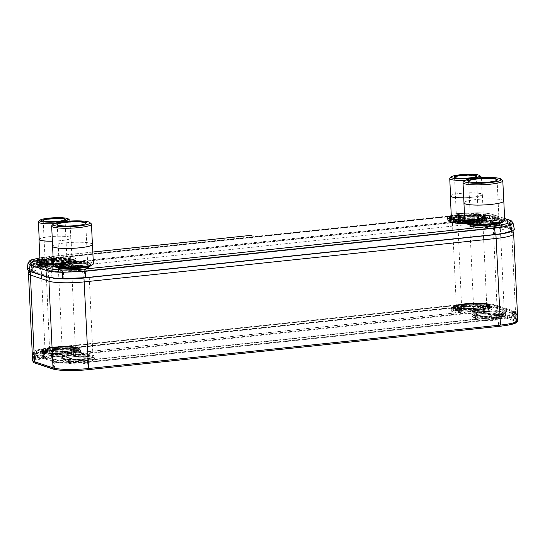 <?xml version="1.0" encoding="UTF-8"?>
<svg xmlns="http://www.w3.org/2000/svg" width="545" height="545" viewBox="0 0 545 545"><rect width="100%" height="100%" fill="white"/><g stroke="black" fill="none" stroke-linecap="round" stroke-linejoin="round"><path stroke-width="0.41" stroke-dasharray="2.73 2.04" d="M494.506 227.64L82.533 271.076A23.571 3.522 177.3 0 1 51.979 270.504L33.449 264.345A23.571 3.522 177.3 0 1 31.808 263.037A23.571 3.522 177.3 0 1 46.679 259.154L458.645 215.718A23.571 3.522 177.3 0 1 489.206 216.29L507.729 222.449A23.571 3.522 177.3 0 1 509.364 223.539A23.571 3.522 177.3 0 1 494.506 227.64L495.316 234.377L83.351 277.814A24.947 3.733 177.3 0 1 51.005 277.207L32.482 271.049A24.947 3.733 177.3 0 1 30.745 269.666A24.947 3.733 177.3 0 1 46.482 265.558L458.447 222.122A24.947 3.733 177.3 0 1 490.793 222.728L509.316 228.886A24.947 3.733 177.3 0 1 511.046 230.038A24.947 3.733 177.3 0 1 495.316 234.377M59.46 269.455A15.206 2.275 -2.7 0 0 76.484 270.068A15.206 2.275 -2.7 0 0 88.774 267.248A15.206 2.275 -2.7 0 0 87.704 266.471A15.206 2.275 -2.7 0 0 70.687 265.865A15.206 2.275 -2.7 0 0 58.39 268.678A15.206 2.275 -2.7 0 0 59.46 269.455M470.812 226.08A15.206 2.275 -2.7 0 0 487.83 226.693A15.206 2.275 -2.7 0 0 500.119 223.872A15.206 2.275 -2.7 0 0 499.056 223.103A15.206 2.275 -2.7 0 0 482.032 222.489A15.206 2.275 -2.7 0 0 469.742 225.31A15.206 2.275 -2.7 0 0 470.812 226.08M53.103 278.161A26.589 3.978 177.3 0 1 49.486 277.371L30.963 271.212A26.589 3.978 177.3 0 1 29.103 269.734A26.589 3.978 177.3 0 1 45.875 265.354L457.848 221.917A26.589 3.978 177.3 0 1 492.312 222.564L510.835 228.723A26.589 3.978 177.3 0 1 512.682 229.949A26.589 3.978 177.3 0 1 510.474 231.802M32.577 360.293A27.373 4.094 177.3 0 1 49.854 355.66L461.819 312.217A27.373 4.094 177.3 0 1 497.306 312.885L515.829 319.043A27.373 4.094 177.3 0 1 517.75 320.433M513.642 233.662A27.373 4.094 -2.7 0 0 511.741 232.402L493.218 226.243A27.373 4.094 -2.7 0 0 457.732 225.576L45.766 269.019A27.373 4.094 -2.7 0 0 28.497 273.522M49.956 355.694L461.922 312.251A27.087 4.053 177.3 0 1 497.04 312.912L515.563 319.07A27.087 4.053 177.3 0 1 517.457 320.371A27.087 4.053 177.3 0 1 500.371 325.031L88.399 368.475A27.087 4.053 177.3 0 1 53.281 367.814L34.757 361.655A27.087 4.053 177.3 0 1 32.864 360.204A27.087 4.053 177.3 0 1 49.956 355.694L49.942 347.833L461.915 304.396A26.092 3.904 177.3 0 1 495.746 305.03L514.269 311.188A26.092 3.904 177.3 0 1 516.088 312.442A26.092 3.904 177.3 0 1 499.629 316.931L87.663 360.374A26.092 3.904 177.3 0 1 53.826 359.741L35.302 353.582A26.092 3.904 177.3 0 1 33.477 352.179A26.092 3.904 177.3 0 1 49.942 347.833M63.656 358.44A15.206 2.275 -2.7 0 0 80.68 359.053A15.206 2.275 -2.7 0 0 92.97 356.232A15.206 2.275 -2.7 0 0 91.901 355.463A15.206 2.275 -2.7 0 0 74.883 354.85A15.206 2.275 -2.7 0 0 62.586 357.67A15.206 2.275 -2.7 0 0 63.656 358.44M475.008 315.071A15.206 2.275 -2.7 0 0 492.026 315.678A15.206 2.275 -2.7 0 0 504.316 312.864A15.206 2.275 -2.7 0 0 503.253 312.087A15.206 2.275 -2.7 0 0 486.229 311.481A15.206 2.275 -2.7 0 0 473.939 314.295A15.206 2.275 -2.7 0 0 475.008 315.071M478.381 308.157A18.53 2.773 177.3 0 1 453.052 306.767A18.53 2.773 177.3 0 1 464.749 303.626A18.53 2.773 177.3 0 1 490.078 305.023A18.53 2.773 177.3 0 1 478.381 308.157M457.439 307.38A15.206 2.275 -2.7 0 0 474.463 307.993A15.206 2.275 -2.7 0 0 486.753 305.18A15.206 2.275 -2.7 0 0 485.69 304.403A15.206 2.275 -2.7 0 0 468.666 303.79A15.206 2.275 -2.7 0 0 456.376 306.61A15.206 2.275 -2.7 0 0 457.439 307.38M67.028 351.532A18.53 2.773 177.3 0 1 41.699 350.135A18.53 2.773 177.3 0 1 53.403 347.002A18.53 2.773 177.3 0 1 78.725 348.391A18.53 2.773 177.3 0 1 67.028 351.532M46.093 350.755A15.206 2.275 -2.7 0 0 63.111 351.368A15.206 2.275 -2.7 0 0 75.408 348.548A15.206 2.275 -2.7 0 0 74.338 347.778A15.206 2.275 -2.7 0 0 57.314 347.165A15.206 2.275 -2.7 0 0 45.024 349.979A15.206 2.275 -2.7 0 0 46.093 350.755M42.074 265.524A15.206 2.275 -2.7 0 0 59.092 266.13A15.206 2.275 -2.7 0 0 71.388 263.317A15.206 2.275 -2.7 0 0 70.319 262.54A15.206 2.275 -2.7 0 0 53.294 261.934A15.206 2.275 -2.7 0 0 41.004 264.747A15.206 2.275 -2.7 0 0 42.074 265.524M474.361 222.925A18.53 2.773 -2.7 0 0 486.058 219.785A18.53 2.773 -2.7 0 0 460.729 218.395A18.53 2.773 -2.7 0 0 449.032 221.529A18.53 2.773 -2.7 0 0 474.361 222.925M453.42 222.149A15.206 2.275 -2.7 0 0 470.444 222.762A15.206 2.275 -2.7 0 0 482.734 219.942A15.206 2.275 -2.7 0 0 481.671 219.172A15.206 2.275 -2.7 0 0 464.647 218.559A15.206 2.275 -2.7 0 0 452.357 221.372A15.206 2.275 -2.7 0 0 453.42 222.149M63.009 266.301A18.53 2.773 -2.7 0 0 74.706 263.16A18.53 2.773 -2.7 0 0 49.384 261.764A18.53 2.773 -2.7 0 0 37.68 264.904A18.53 2.773 -2.7 0 0 63.009 266.301M58.574 278.556L48.328 277.037L31.31 271.376L29.137 269.727L31.29 268.12C34.451 266.907 39.703 265.906 47.047 265.115L456.512 221.924L478.435 220.97C485.036 221.093 489.996 221.652 493.32 222.66L510.345 228.321L512.504 229.758L510.365 231.584L501.271 233.723M47.333 258.739C40.493 259.481 35.554 260.421 32.523 261.573C29.696 262.724 29.593 263.76 32.223 264.679L49.241 270.334C52.082 271.233 56.857 271.757 63.574 271.894L84.196 270.994L493.695 227.817C500.535 227.074 505.474 226.134 508.505 224.983C511.339 223.832 511.442 222.796 508.812 221.876L491.788 216.222C488.954 215.323 484.171 214.805 477.454 214.662L456.833 215.561L47.183 259.066C40.221 259.815 35.2 260.776 32.114 261.947L29.873 263.616L31.801 265.129L48.825 270.79C51.714 271.696 56.571 272.214 63.404 272.35L84.386 271.437L85.109 277.766M499.097 223A15.253 2.282 -2.7 0 0 482.018 222.387A15.253 2.282 -2.7 0 0 469.688 225.214A15.253 2.282 -2.7 0 0 470.757 225.991A15.253 2.282 -2.7 0 0 487.836 226.604A15.253 2.282 -2.7 0 0 500.167 223.777A15.253 2.282 -2.7 0 0 499.097 223M87.745 266.376A15.253 2.282 -2.7 0 0 70.673 265.762A15.253 2.282 -2.7 0 0 58.342 268.59A15.253 2.282 -2.7 0 0 59.412 269.366A15.253 2.282 -2.7 0 0 76.484 269.979A15.253 2.282 -2.7 0 0 88.815 267.152A15.253 2.282 -2.7 0 0 87.745 266.376M45.119 265.197A11.929 1.785 -2.7 0 0 58.472 265.681A11.929 1.785 -2.7 0 0 68.111 263.467A11.929 1.785 -2.7 0 0 67.273 262.86A11.929 1.785 -2.7 0 0 53.921 262.383A11.929 1.785 -2.7 0 0 44.281 264.591A11.929 1.785 -2.7 0 0 45.119 265.197M45.031 263.324A11.929 1.785 -2.7 0 0 58.383 263.8A11.929 1.785 -2.7 0 0 68.023 261.593A11.929 1.785 -2.7 0 0 67.185 260.987A11.929 1.785 -2.7 0 0 53.832 260.503A11.929 1.785 -2.7 0 0 44.193 262.717A11.929 1.785 -2.7 0 0 45.031 263.324M499.009 221.127A15.253 2.282 -2.7 0 0 481.93 220.514A15.253 2.282 -2.7 0 0 469.599 223.341A15.253 2.282 -2.7 0 0 470.669 224.111A15.253 2.282 -2.7 0 0 487.748 224.724A15.253 2.282 -2.7 0 0 500.078 221.904A15.253 2.282 -2.7 0 0 499.009 221.127M87.656 264.495A15.253 2.282 -2.7 0 0 70.584 263.882A15.253 2.282 -2.7 0 0 58.254 266.709A15.253 2.282 -2.7 0 0 59.323 267.486A15.253 2.282 -2.7 0 0 76.395 268.099A15.253 2.282 -2.7 0 0 88.726 265.272A15.253 2.282 -2.7 0 0 87.656 264.495M478.537 217.612A11.929 1.785 -2.7 0 0 465.185 217.135A11.929 1.785 -2.7 0 0 455.545 219.342A11.929 1.785 -2.7 0 0 456.376 219.948A11.929 1.785 -2.7 0 0 469.729 220.432A11.929 1.785 -2.7 0 0 479.368 218.218A11.929 1.785 -2.7 0 0 478.537 217.612M478.626 219.492A11.929 1.785 -2.7 0 0 465.273 219.008A11.929 1.785 -2.7 0 0 455.634 221.222A11.929 1.785 -2.7 0 0 456.465 221.829A11.929 1.785 -2.7 0 0 469.817 222.305A11.929 1.785 -2.7 0 0 479.457 220.098A11.929 1.785 -2.7 0 0 478.626 219.492M513.049 223.137L511.006 221.801L493.981 216.147C490.916 215.132 485.711 214.526 478.381 214.321L455.974 215.289L46.482 258.493C39.049 259.291 33.688 260.312 30.384 261.559L27.986 263.392M27.25 269.502L29.559 267.724C32.938 266.444 38.532 265.381 46.345 264.543L455.811 221.331L479.157 220.323C486.256 220.487 491.556 221.12 495.058 222.224L512.082 227.885L514.364 229.363M84.196 270.994L84.386 271.437L493.886 228.26C500.841 227.503 505.869 226.543 508.955 225.371L511.19 223.532L509.268 222.237L510.345 228.321L512.082 227.885L511.006 221.801A2.378 2.194 -71.6 0 0 509.582 220.091M508.812 221.876A0.477 0.436 -71.6 0 1 509.268 222.237L492.244 216.583C489.356 215.663 484.491 215.125 477.658 214.968L456.676 215.881L456.512 221.924L455.811 221.331L455.974 215.289A2.378 0.852 -96 0 1 456.601 213.667L451.212 214.24L456.744 213.688A2.378 0.852 -96 0 0 456.601 213.667L477.522 212.754A2.378 0.947 -88.9 0 1 478.381 214.321L479.157 220.323L478.435 220.97L477.488 214.655L456.805 215.561L47.183 259.066L47.047 265.115L46.345 264.543L46.482 258.493A2.378 0.852 -96 0 1 47.108 256.845L39.874 257.819M517.287 321.441A28.197 4.217 -2.7 0 0 515.325 320.099L513.588 320.542L496.045 314.71A26.31 3.938 -2.7 0 0 461.935 314.07L51.502 357.35A26.31 3.938 -2.7 0 0 34.894 361.723A26.31 3.938 -2.7 0 0 36.74 363.14L54.282 368.972A26.31 3.938 -2.7 0 0 88.392 369.612L498.825 326.332A26.31 3.938 -2.7 0 0 515.42 321.795A26.31 3.938 -2.7 0 0 513.588 320.542L512.314 313.538L494.771 307.707A25.302 3.781 -2.7 0 0 461.969 307.087L51.537 350.367A25.302 3.781 -2.7 0 0 35.568 354.57A25.302 3.781 -2.7 0 0 37.346 355.94L54.882 361.764A25.302 3.781 -2.7 0 0 87.691 362.384L498.116 319.104A25.302 3.781 -2.7 0 0 514.078 314.744A25.302 3.781 -2.7 0 0 512.314 313.538A0.477 0.436 -71.6 0 0 512.028 313.198L494.485 307.366A0.477 0.436 -71.6 0 1 494.771 307.707L496.045 314.71L497.783 314.267A28.197 4.217 -2.7 0 0 461.227 313.579L50.794 356.859A28.197 4.217 -2.7 0 0 33.007 361.539M497.837 316.768A24.832 3.713 -2.7 0 0 511.769 311.304L494.226 305.472A24.832 3.713 -2.7 0 0 462.037 304.866L51.605 348.139A24.832 3.713 -2.7 0 0 37.673 353.61L55.215 359.441A24.832 3.713 -2.7 0 0 87.404 360.041L497.837 316.768A2.378 0.852 84 0 1 498.798 319.077A27.182 4.067 -2.7 0 0 515.945 314.383A27.182 4.067 -2.7 0 0 514.051 313.089L515.325 320.099L506.55 317.183L497.783 314.267L496.509 307.257A27.182 4.067 -2.7 0 0 461.268 306.597L461.227 313.579L461.935 314.07L462.099 306.74L51.666 350.019L51.502 357.35L50.794 356.859L50.835 349.876A27.182 4.067 -2.7 0 0 33.681 354.393A27.182 4.067 -2.7 0 0 35.582 355.858L35.078 361.88M467.038 223.491A17.822 2.664 177.3 0 1 467.058 223.307A17.822 2.664 177.3 0 1 481.944 220.119A17.822 2.664 177.3 0 1 501.393 220.875A17.822 2.664 -2.7 0 1 502.606 221.631A17.822 2.664 -2.7 0 1 502.64 221.808M464.837 222.244A19.961 2.984 177.3 0 1 480.969 218.545A19.961 2.984 177.3 0 1 503.314 219.349A19.961 2.984 -2.7 0 1 504.711 220.364M463.965 202.713A19.961 2.984 177.3 0 1 480.704 199.163A19.961 2.984 177.3 0 1 502.401 200.015A19.961 2.984 -2.7 0 1 503.75 200.833M463.972 202.903A19.913 2.977 177.3 0 1 480.07 199.218A19.913 2.977 177.3 0 1 502.361 200.015A19.913 2.977 -2.7 0 1 503.757 201.03M502.558 180.388A19.913 2.977 -2.7 0 0 501.407 179.816A19.913 2.977 -2.7 0 0 480.608 178.91A19.913 2.977 -2.7 0 0 463.223 182.241M468.68 181.512A14.259 2.132 -2.7 0 0 468.795 181.648A14.259 2.132 -2.7 0 0 469.62 182.057A14.259 2.132 -2.7 0 0 484.512 182.704A14.259 2.132 -2.7 0 0 496.951 180.32A14.259 2.132 -2.7 0 0 497.054 180.177M471.725 226.74A14.259 2.132 177.3 0 1 470.73 226.012A14.259 2.132 177.3 0 1 482.25 223.375A14.259 2.132 177.3 0 1 498.212 223.947A14.259 2.132 -2.7 0 1 499.206 224.669A14.259 2.132 -2.7 0 1 487.686 227.313A14.259 2.132 -2.7 0 1 471.725 226.74M471.023 226.815A15.015 2.248 -2.7 0 0 486.705 227.497A15.015 2.248 -2.7 0 0 499.813 224.983A15.015 2.248 -2.7 0 0 498.913 223.872A15.015 2.248 -2.7 0 0 480.997 223.355A15.015 2.248 -2.7 0 0 470.158 226.379A15.015 2.248 -2.7 0 0 471.023 226.815M470.832 226.645A15.206 2.275 -2.7 0 0 486.719 227.333A15.206 2.275 -2.7 0 0 499.99 224.792A15.206 2.275 -2.7 0 0 500.147 224.438A15.206 2.275 -2.7 0 0 499.084 223.661A15.206 2.275 -2.7 0 0 482.059 223.055A15.206 2.275 -2.7 0 0 469.77 225.868A15.206 2.275 -2.7 0 0 469.96 226.202A15.206 2.275 -2.7 0 0 470.832 226.645M55.692 266.859A17.822 2.664 177.3 0 1 55.713 266.675A17.822 2.664 177.3 0 1 70.591 263.494A17.822 2.664 177.3 0 1 90.041 264.25A17.822 2.664 -2.7 0 1 91.253 264.999A17.822 2.664 -2.7 0 1 91.288 265.183M53.492 265.619A19.961 2.984 177.3 0 1 69.624 261.92A19.961 2.984 177.3 0 1 91.962 262.724A19.961 2.984 -2.7 0 1 93.365 263.739M52.613 246.081A19.961 2.984 177.3 0 1 69.351 242.539A19.961 2.984 177.3 0 1 91.056 243.383A19.961 2.984 -2.7 0 1 92.398 244.208M52.62 246.279A19.913 2.977 177.3 0 1 68.718 242.586A19.913 2.977 177.3 0 1 91.015 243.39A19.913 2.977 -2.7 0 1 92.412 244.405M91.206 223.763A19.913 2.977 -2.7 0 0 90.061 223.191A19.913 2.977 -2.7 0 0 69.256 222.285A19.913 2.977 -2.7 0 0 51.877 225.616M57.334 224.887A14.259 2.132 -2.7 0 0 57.45 225.017A14.259 2.132 -2.7 0 0 58.267 225.426A14.259 2.132 -2.7 0 0 73.159 226.08A14.259 2.132 -2.7 0 0 85.606 223.688A14.259 2.132 -2.7 0 0 85.708 223.545M60.379 270.109A14.259 2.132 177.3 0 1 59.378 269.387A14.259 2.132 177.3 0 1 70.898 266.743A14.259 2.132 177.3 0 1 86.859 267.316A14.259 2.132 -2.7 0 1 87.861 268.045A14.259 2.132 -2.7 0 1 76.334 270.681A14.259 2.132 -2.7 0 1 60.379 270.109M59.671 270.184A15.015 2.248 -2.7 0 0 75.353 270.865A15.015 2.248 -2.7 0 0 88.46 268.351A15.015 2.248 -2.7 0 0 87.568 267.241A15.015 2.248 -2.7 0 0 69.644 266.73A15.015 2.248 -2.7 0 0 58.805 269.755A15.015 2.248 -2.7 0 0 59.671 270.184M59.487 270.013A15.206 2.275 -2.7 0 0 75.367 270.708A15.206 2.275 -2.7 0 0 88.637 268.16A15.206 2.275 -2.7 0 0 88.801 267.813A15.206 2.275 -2.7 0 0 87.731 267.036A15.206 2.275 -2.7 0 0 70.707 266.423A15.206 2.275 -2.7 0 0 58.417 269.244A15.206 2.275 -2.7 0 0 58.608 269.577A15.206 2.275 -2.7 0 0 59.487 270.013M456.628 219.853A14.184 2.119 -2.7 0 0 472.74 219.696A14.184 2.119 -2.7 0 0 481.562 217.189L481.903 217.98A14.497 2.166 -2.7 0 1 470.628 220.752A14.497 2.166 -2.7 0 1 453.999 220.2A14.497 2.166 177.3 0 1 453.004 219.567M452.997 219.342A14.497 2.166 177.3 0 1 465.103 216.747A14.497 2.166 177.3 0 1 480.922 217.36A14.497 2.166 -2.7 0 1 481.903 217.98M451.396 218.225A16.016 2.398 177.3 0 1 464.34 215.255A16.016 2.398 177.3 0 1 482.27 215.902A16.016 2.398 -2.7 0 1 483.395 216.712A16.016 2.398 -2.7 0 1 461.165 219.962M450.552 195.669A16.016 2.398 177.3 0 1 464.592 193.012A16.016 2.398 177.3 0 1 481.221 193.748A16.016 2.398 -2.7 0 1 482.345 194.558L483.395 216.712M463.734 197.801A16.016 2.398 -2.7 0 0 482.345 194.558M450.565 196.057A15.798 2.364 177.3 0 1 463.339 193.134A15.798 2.364 177.3 0 1 481.024 193.768A15.798 2.364 -2.7 0 1 482.134 194.572A15.798 2.364 -2.7 0 1 463.727 197.767M481.112 176.839A15.798 2.364 -2.7 0 0 480.206 176.382A15.798 2.364 -2.7 0 0 463.7 175.66A15.798 2.364 -2.7 0 0 449.911 178.31M465.321 180.306A15.798 2.364 -2.7 0 0 480.969 177.711M454.591 177.445A10.927 1.635 -2.7 0 0 454.7 177.575A10.927 1.635 -2.7 0 0 455.327 177.895A10.927 1.635 -2.7 0 0 466.745 178.385A10.927 1.635 -2.7 0 0 476.282 176.56A10.927 1.635 -2.7 0 0 476.378 176.416M457.466 223.232A10.927 1.635 177.3 0 1 456.696 222.673A10.927 1.635 177.3 0 1 465.532 220.65A10.927 1.635 177.3 0 1 477.767 221.093A10.927 1.635 -2.7 0 1 478.537 221.645A10.927 1.635 -2.7 0 1 469.701 223.668A10.927 1.635 -2.7 0 1 457.466 223.232M456.758 223.307A11.69 1.751 -2.7 0 0 468.973 223.838A11.69 1.751 -2.7 0 0 479.171 221.883A11.69 1.751 -2.7 0 0 478.476 221.018A11.69 1.751 -2.7 0 0 464.524 220.616A11.69 1.751 -2.7 0 0 456.083 222.966A11.69 1.751 -2.7 0 0 456.758 223.307M456.574 223.137A11.881 1.778 -2.7 0 0 468.979 223.675A11.881 1.778 -2.7 0 0 479.348 221.686A11.881 1.778 -2.7 0 0 479.477 221.413A11.881 1.778 -2.7 0 0 478.639 220.807A11.881 1.778 -2.7 0 0 465.341 220.33A11.881 1.778 -2.7 0 0 455.743 222.53A11.881 1.778 -2.7 0 0 455.893 222.796A11.881 1.778 -2.7 0 0 456.574 223.137M45.283 263.221A14.184 2.119 -2.7 0 0 61.387 263.072A14.184 2.119 -2.7 0 0 70.21 260.558L70.557 261.348A14.497 2.166 -2.7 0 1 59.276 264.127A14.497 2.166 -2.7 0 1 42.646 263.576A14.497 2.166 177.3 0 1 41.652 262.942M41.645 262.71A14.497 2.166 177.3 0 1 53.751 260.122A14.497 2.166 177.3 0 1 69.569 260.735A14.497 2.166 -2.7 0 1 70.557 261.348M40.051 261.593A16.016 2.398 177.3 0 1 52.994 258.63A16.016 2.398 177.3 0 1 70.918 259.27A16.016 2.398 -2.7 0 1 72.042 260.088A16.016 2.398 -2.7 0 1 49.82 263.337M39.199 239.044A16.016 2.398 177.3 0 1 53.24 236.387A16.016 2.398 177.3 0 1 69.876 237.116A16.016 2.398 -2.7 0 1 71 237.933L72.042 260.088M52.381 241.176A16.016 2.398 -2.7 0 0 71 237.933M39.22 239.432A15.798 2.364 177.3 0 1 51.986 236.503A15.798 2.364 177.3 0 1 69.678 237.136A15.798 2.364 -2.7 0 1 70.782 237.94A15.798 2.364 -2.7 0 1 52.381 241.142M69.767 220.207A15.798 2.364 -2.7 0 0 68.854 219.751A15.798 2.364 -2.7 0 0 52.354 219.035A15.798 2.364 -2.7 0 0 38.566 221.679M53.969 223.675A15.798 2.364 -2.7 0 0 69.617 221.079M43.239 220.82A10.927 1.635 -2.7 0 0 43.348 220.95A10.927 1.635 -2.7 0 0 43.975 221.263A10.927 1.635 -2.7 0 0 55.392 221.761A10.927 1.635 -2.7 0 0 64.93 219.935A10.927 1.635 -2.7 0 0 65.025 219.792M46.114 266.607A10.927 1.635 177.3 0 1 45.351 266.049A10.927 1.635 177.3 0 1 54.18 264.025A10.927 1.635 177.3 0 1 66.415 264.461A10.927 1.635 -2.7 0 1 67.185 265.02A10.927 1.635 -2.7 0 1 58.349 267.043A10.927 1.635 -2.7 0 1 46.114 266.607M45.412 266.675A11.69 1.751 -2.7 0 0 57.62 267.207A11.69 1.751 -2.7 0 0 67.825 265.252A11.69 1.751 -2.7 0 0 67.124 264.386A11.69 1.751 -2.7 0 0 53.178 263.991A11.69 1.751 -2.7 0 0 44.738 266.341A11.69 1.751 -2.7 0 0 45.412 266.675M45.221 266.512A11.881 1.778 -2.7 0 0 57.634 267.05A11.881 1.778 -2.7 0 0 68.002 265.061A11.881 1.778 -2.7 0 0 68.125 264.788A11.881 1.778 -2.7 0 0 67.294 264.182A11.881 1.778 -2.7 0 0 53.996 263.705A11.881 1.778 -2.7 0 0 44.39 265.906A11.881 1.778 -2.7 0 0 44.54 266.164A11.881 1.778 -2.7 0 0 45.221 266.512M474.62 221.161A19.484 2.916 177.3 0 1 449.359 220.691A19.484 2.916 177.3 0 1 460.293 216.399A19.484 2.916 177.3 0 1 485.554 216.876A19.484 2.916 177.3 0 1 474.62 221.161M63.274 264.536A19.484 2.916 177.3 0 1 38.014 264.059A19.484 2.916 177.3 0 1 48.941 259.774A19.484 2.916 177.3 0 1 74.202 260.244A19.484 2.916 177.3 0 1 63.274 264.536M82.533 271.076L83.351 277.814M507.729 222.449L509.316 228.886M489.206 216.29L490.793 222.728M458.645 215.718L458.447 222.122M46.679 259.154L46.482 265.558M33.449 264.345L32.482 271.049M51.979 270.504L51.005 277.207M515.829 319.043L511.741 232.402L510.835 228.723M492.312 222.564L493.218 226.243L497.306 312.885M461.819 312.217L457.848 221.917M45.875 265.354L49.854 355.66M30.963 271.212L30.881 271.757M461.922 312.251L461.915 304.396M34.757 361.655L35.302 353.582M53.281 367.814L53.826 359.741M88.399 368.475L87.663 360.374M500.371 325.031L499.629 316.931M515.563 319.07L514.269 311.188M497.04 312.912L495.746 305.03M478.817 310.153A19.484 2.916 -2.7 0 0 489.751 305.861A19.484 2.916 -2.7 0 0 464.49 305.391A19.484 2.916 -2.7 0 0 453.556 309.676A19.484 2.916 -2.7 0 0 478.817 310.153M67.471 353.528A19.484 2.916 -2.7 0 0 78.398 349.236A19.484 2.916 -2.7 0 0 53.138 348.759A19.484 2.916 -2.7 0 0 42.21 353.051A19.484 2.916 -2.7 0 0 67.471 353.528M478.421 309.097A18.53 2.773 -2.7 0 0 490.125 305.956A18.53 2.773 -2.7 0 0 464.796 304.566A18.53 2.773 -2.7 0 0 453.099 307.707A18.53 2.773 -2.7 0 0 478.421 309.097M53.444 347.942A18.53 2.773 -2.7 0 0 41.747 351.075A18.53 2.773 -2.7 0 0 67.076 352.472A18.53 2.773 -2.7 0 0 78.773 349.331A18.53 2.773 -2.7 0 0 53.444 347.942M460.689 217.455A18.53 2.773 177.3 0 1 486.017 218.845A18.53 2.773 177.3 0 1 474.314 221.985A18.53 2.773 177.3 0 1 448.991 220.596A18.53 2.773 177.3 0 1 460.689 217.455M49.336 260.83A18.53 2.773 177.3 0 1 74.665 262.22A18.53 2.773 177.3 0 1 62.968 265.361A18.53 2.773 177.3 0 1 37.639 263.964A18.53 2.773 177.3 0 1 49.336 260.83M252.083 237.15L251.797 243.526L251.095 242.954L251.225 236.905A2.378 0.852 -96 0 1 251.729 235.304M74.951 260.074A20.294 3.038 177.3 0 1 63.567 264.543A20.294 3.038 177.3 0 1 37.251 264.046A20.294 3.038 177.3 0 1 48.641 259.577A20.294 3.038 177.3 0 1 74.951 260.074M448.603 220.677A20.294 3.038 -2.7 0 0 474.913 221.168A20.294 3.038 -2.7 0 0 486.304 216.699A20.294 3.038 -2.7 0 0 459.987 216.208A20.294 3.038 -2.7 0 0 448.603 220.677M74.815 260.169A20.138 3.011 177.3 0 1 76.123 261.518A20.138 3.011 177.3 0 1 58.894 264.999A20.138 3.011 177.3 0 1 37.401 264.114A20.138 3.011 177.3 0 1 36.12 263.405A20.138 3.011 177.3 0 1 51.223 259.44A20.138 3.011 177.3 0 1 74.815 260.169M38.116 265.054A19.422 2.902 177.3 0 1 36.876 264.366A19.422 2.902 177.3 0 1 51.448 260.544A19.422 2.902 177.3 0 1 74.195 261.246A19.422 2.902 177.3 0 1 75.462 262.547A19.422 2.902 177.3 0 1 58.84 265.906A19.422 2.902 177.3 0 1 38.116 265.054M72.642 262.295A17.713 2.65 177.3 0 1 62.709 266.198A17.713 2.65 177.3 0 1 39.744 265.769A17.713 2.65 177.3 0 1 49.684 261.866A17.713 2.65 177.3 0 1 72.642 262.295M40.098 261.764A17.713 2.65 177.3 0 1 56.66 259.481A17.713 2.65 177.3 0 1 72.553 260.421A17.713 2.65 177.3 0 1 62.62 264.318A17.713 2.65 177.3 0 1 39.656 263.889A17.713 2.65 177.3 0 1 38.715 262.472M40.057 261.648A17.869 2.671 177.3 0 1 56.775 259.372A17.869 2.671 177.3 0 1 72.696 260.326A17.869 2.671 177.3 0 1 73.861 261.518A17.869 2.671 177.3 0 1 58.574 264.611A17.869 2.671 177.3 0 1 39.513 263.821A17.869 2.671 177.3 0 1 38.368 263.194A17.869 2.671 177.3 0 1 38.525 262.424M39.989 260.408A18.585 2.78 177.3 0 1 57.429 258.228A18.585 2.78 177.3 0 1 73.316 259.243A18.585 2.78 177.3 0 1 74.529 260.49A18.585 2.78 177.3 0 1 58.628 263.698A18.585 2.78 177.3 0 1 38.797 262.881A18.585 2.78 177.3 0 1 37.612 262.227A18.585 2.78 177.3 0 1 37.537 262.104M39.928 259.073A20.294 3.038 177.3 0 1 58.819 257.042A20.294 3.038 177.3 0 1 74.863 258.194A20.294 3.038 177.3 0 1 53.383 263.317L64.957 262.465L71.763 261.307L74.692 260.292L73.861 261.518C70.898 264.89 45.208 265.892 39.587 263.882L37.435 262.05M92.814 252.056L39.874 257.86M504.636 218.64L491.699 214.342C488.885 213.449 484.103 212.925 477.366 212.782L456.744 213.688M464.735 219.942A20.294 3.038 -2.7 0 0 486.215 214.825A20.294 3.038 -2.7 0 0 470.165 213.674A20.294 3.038 -2.7 0 0 451.28 215.704M448.882 218.729A18.585 2.78 -2.7 0 0 448.964 218.858A18.585 2.78 -2.7 0 0 450.15 219.512A18.585 2.78 -2.7 0 0 469.974 220.33A18.585 2.78 -2.7 0 0 485.874 217.114A18.585 2.78 -2.7 0 0 484.662 215.868A18.585 2.78 -2.7 0 0 468.775 214.853A18.585 2.78 -2.7 0 0 451.342 217.039M449.87 219.049A17.869 2.671 -2.7 0 0 449.72 219.819A17.869 2.671 -2.7 0 0 450.858 220.453A17.869 2.671 -2.7 0 0 469.926 221.236A17.869 2.671 -2.7 0 0 485.214 218.15A17.869 2.671 -2.7 0 0 484.049 216.951A17.869 2.671 -2.7 0 0 468.128 215.997A17.869 2.671 -2.7 0 0 451.403 218.272M450.068 219.097A17.713 2.65 -2.7 0 0 451.008 220.514A17.713 2.65 -2.7 0 0 473.973 220.95A17.713 2.65 -2.7 0 0 483.906 217.046A17.713 2.65 -2.7 0 0 468.012 216.106A17.713 2.65 -2.7 0 0 451.451 218.388M483.994 218.927A17.713 2.65 -2.7 0 0 461.036 218.497A17.713 2.65 -2.7 0 0 451.096 222.394A17.713 2.65 -2.7 0 0 474.061 222.823A17.713 2.65 -2.7 0 0 483.994 218.927M485.541 217.877A19.422 2.902 -2.7 0 0 462.794 217.176A19.422 2.902 -2.7 0 0 448.228 220.998A19.422 2.902 -2.7 0 0 449.462 221.679A19.422 2.902 -2.7 0 0 470.192 222.537A19.422 2.902 -2.7 0 0 486.814 219.179A19.422 2.902 -2.7 0 0 485.541 217.877M448.753 220.739A20.138 3.011 -2.7 0 0 470.246 221.624A20.138 3.011 -2.7 0 0 487.475 218.143A20.138 3.011 -2.7 0 0 486.16 216.794A20.138 3.011 -2.7 0 0 462.576 216.065A20.138 3.011 -2.7 0 0 447.465 220.03A20.138 3.011 -2.7 0 0 448.753 220.739M491.699 214.342A2.378 2.194 -71.6 0 1 492.564 214.437L492.564 214.437A2.378 2.194 -71.6 0 1 493.981 216.147L495.058 222.224L493.32 222.66L492.244 216.583A0.477 0.436 -71.6 0 0 491.965 216.242C489.069 215.323 484.246 214.798 477.488 214.655L477.454 214.662M477.366 212.782A2.378 0.947 -88.9 0 1 477.522 212.754C484.355 212.877 489.362 213.442 492.564 214.437L504.622 218.443M47.252 256.865A2.378 0.852 -96 0 0 47.108 256.845L92.814 252.028M31.678 259.829A2.378 2.153 -111.4 0 0 30.384 261.559L29.559 267.724L31.29 268.12L32.114 261.947A0.477 0.429 -111.4 0 1 32.373 261.6L29.873 263.616L29.137 269.727M508.505 224.983A0.477 0.429 68.6 0 1 508.955 225.371L510.365 231.584L512.055 231.257M32.223 264.679A0.477 0.436 108.4 0 0 31.801 265.129L31.31 271.376L29.546 271.308M49.241 270.334A0.477 0.436 108.4 0 0 48.825 270.79L48.328 277.037L46.57 276.969M63.574 271.894L63.213 278.727M32.523 261.573A0.477 0.429 -111.4 0 0 32.373 261.6C35.473 260.428 40.453 259.474 47.306 258.739L456.833 215.561M493.695 227.817L494.601 234.588M491.788 216.222A0.477 0.436 -71.6 0 1 491.965 216.242L508.982 221.897L511.19 223.532L512.504 229.758M497.926 318.648A24.832 3.713 -2.7 0 0 511.857 313.177L494.315 307.346A24.832 3.713 -2.7 0 0 462.126 306.746L51.693 350.019A24.832 3.713 -2.7 0 0 37.762 355.483L55.304 361.315A24.832 3.713 -2.7 0 0 87.493 361.921L497.926 318.648L498.825 326.332L499.506 326.305M93.393 357.288A16.711 2.5 -2.7 0 0 71.729 356.88A16.711 2.5 -2.7 0 0 62.348 360.558A16.711 2.5 -2.7 0 0 84.019 360.967A16.711 2.5 -2.7 0 0 93.393 357.288M79.413 351.109A20.478 3.059 -2.7 0 0 52.865 350.612A20.478 3.059 -2.7 0 0 41.379 355.122A20.478 3.059 -2.7 0 0 67.927 355.619A20.478 3.059 -2.7 0 0 79.413 351.109M452.731 311.747A20.478 3.059 177.3 0 1 464.217 307.237A20.478 3.059 177.3 0 1 490.766 307.734A20.478 3.059 177.3 0 1 479.273 312.244A20.478 3.059 177.3 0 1 452.731 311.747M473.7 317.19A16.711 2.5 177.3 0 1 483.074 313.504A16.711 2.5 177.3 0 1 504.745 313.913A16.711 2.5 177.3 0 1 495.364 317.592A16.711 2.5 177.3 0 1 473.7 317.19M93.27 357.356A16.575 2.48 -2.7 0 0 73.5 356.784A16.575 2.48 -2.7 0 0 61.524 360.122A16.575 2.48 -2.7 0 0 62.477 360.599A16.575 2.48 -2.7 0 0 79.802 361.355A16.575 2.48 -2.7 0 0 94.265 358.576A16.575 2.48 -2.7 0 0 93.27 357.356M63.663 361.696A15.362 2.296 -2.7 0 0 79.72 362.391A15.362 2.296 -2.7 0 0 93.12 359.816L93.12 359.816A15.362 2.296 -2.7 0 0 92.2 358.685A15.362 2.296 -2.7 0 0 73.882 358.16A15.362 2.296 -2.7 0 0 62.777 361.246L62.777 361.246A15.362 2.296 -2.7 0 0 63.663 361.696M77.928 350.462A18.918 2.827 -2.7 0 0 57.743 349.631A18.918 2.827 -2.7 0 0 41.556 352.901A18.918 2.827 -2.7 0 0 42.789 354.168A18.918 2.827 -2.7 0 0 64.944 354.85A18.918 2.827 -2.7 0 0 79.134 351.13A18.918 2.827 -2.7 0 0 77.928 350.462M43.716 352.547A17.849 2.671 -2.7 0 0 64.61 353.194A17.849 2.671 -2.7 0 0 78.003 349.686A17.849 2.671 -2.7 0 0 76.865 349.052A17.849 2.671 -2.7 0 0 57.818 348.269A17.849 2.671 -2.7 0 0 42.551 351.355A17.849 2.671 -2.7 0 0 43.716 352.547M76.716 348.991A17.692 2.643 -2.7 0 0 53.778 348.555A17.692 2.643 -2.7 0 0 43.852 352.452A17.692 2.643 -2.7 0 0 66.79 352.881A17.692 2.643 -2.7 0 0 76.716 348.991M76.566 349.004A17.535 2.623 -2.7 0 0 53.839 348.575A17.535 2.623 -2.7 0 0 44.002 352.438A17.535 2.623 -2.7 0 0 66.728 352.86A17.535 2.623 -2.7 0 0 76.566 349.004M76.443 349.072A17.399 2.602 -2.7 0 0 55.685 348.473A17.399 2.602 -2.7 0 0 43.13 351.981A17.399 2.602 -2.7 0 0 44.131 352.479A17.399 2.602 -2.7 0 0 62.3 353.269A17.399 2.602 -2.7 0 0 77.485 350.36A17.399 2.602 -2.7 0 0 76.443 349.072M45.058 353.33A16.445 2.459 -2.7 0 0 62.232 354.073A16.445 2.459 -2.7 0 0 76.586 351.327A16.445 2.459 -2.7 0 0 76.586 351.321A16.445 2.459 -2.7 0 0 75.605 350.108A16.445 2.459 -2.7 0 0 55.985 349.543A16.445 2.459 -2.7 0 0 44.111 352.853L44.111 352.853A16.445 2.459 -2.7 0 0 45.058 353.33M454.135 310.793A18.918 2.827 177.3 0 1 452.902 309.526A18.918 2.827 177.3 0 1 469.088 306.256A18.918 2.827 177.3 0 1 489.281 307.087A18.918 2.827 177.3 0 1 490.486 307.755A18.918 2.827 177.3 0 1 476.296 311.474A18.918 2.827 177.3 0 1 454.135 310.793M488.211 305.677A17.849 2.671 177.3 0 1 489.349 306.31A17.849 2.671 177.3 0 1 475.962 309.819A17.849 2.671 177.3 0 1 455.061 309.178A17.849 2.671 177.3 0 1 453.896 307.979A17.849 2.671 177.3 0 1 469.17 304.893A17.849 2.671 177.3 0 1 488.211 305.677M455.204 309.083A17.692 2.643 177.3 0 1 465.13 305.186A17.692 2.643 177.3 0 1 488.061 305.616A17.692 2.643 177.3 0 1 478.142 309.512A17.692 2.643 177.3 0 1 455.204 309.083M455.348 309.063A17.535 2.623 177.3 0 1 465.185 305.207A17.535 2.623 177.3 0 1 487.918 305.629A17.535 2.623 177.3 0 1 478.081 309.492A17.535 2.623 177.3 0 1 455.348 309.063M455.477 309.104A17.399 2.602 177.3 0 1 454.476 308.606A17.399 2.602 177.3 0 1 467.038 305.105A17.399 2.602 177.3 0 1 487.795 305.697A17.399 2.602 177.3 0 1 488.831 306.985A17.399 2.602 177.3 0 1 473.653 309.894A17.399 2.602 177.3 0 1 455.477 309.104M486.951 306.733A16.445 2.459 177.3 0 1 487.932 307.952L487.932 307.952A16.445 2.459 177.3 0 1 473.585 310.704A16.445 2.459 177.3 0 1 456.41 309.955A16.445 2.459 177.3 0 1 455.463 309.485L455.463 309.485A16.445 2.459 177.3 0 1 467.331 306.174A16.445 2.459 177.3 0 1 486.951 306.733M473.83 317.231A16.575 2.48 177.3 0 1 472.869 316.747A16.575 2.48 177.3 0 1 484.852 313.416A16.575 2.48 177.3 0 1 504.622 313.981A16.575 2.48 177.3 0 1 505.61 315.208A16.575 2.48 177.3 0 1 491.154 317.98A16.575 2.48 177.3 0 1 473.83 317.231M503.546 315.317A15.362 2.296 177.3 0 1 504.466 316.447L504.466 316.447A15.362 2.296 177.3 0 1 491.072 319.016A15.362 2.296 177.3 0 1 475.015 318.321A15.362 2.296 177.3 0 1 474.13 317.878L474.13 317.878A15.362 2.296 177.3 0 1 485.227 314.785A15.362 2.296 177.3 0 1 503.546 315.317M511.857 313.177A0.477 0.436 -71.6 0 1 512.028 313.198C514.848 314.431 513.37 313.995 514.078 314.744L515.42 321.795M87.493 361.921L88.392 369.612L89.073 369.578M55.304 361.315A0.477 0.436 108.4 0 0 54.882 361.764L54.282 368.972L52.518 368.897M37.762 355.483A0.477 0.436 108.4 0 0 37.346 355.94L36.74 363.14L34.975 363.065M51.693 350.019L51.666 350.019C39.342 351.334 34.785 353.528 35.568 354.57L34.894 361.723M462.126 306.746L462.099 306.74C474.361 305.398 489.778 305.67 494.485 307.366A0.477 0.436 -71.6 0 0 494.315 307.346M462.037 304.866A2.378 0.852 -96 0 0 461.894 304.853A2.378 0.852 -96 0 0 461.268 306.597L50.835 349.876A2.378 0.852 -96 0 1 51.462 348.126L38.293 350.503C36.079 350.871 34.539 352.165 33.681 354.393L33.054 361.008M51.605 348.139A2.378 0.852 -96 0 0 51.462 348.126L461.894 304.853C474.443 303.517 489.778 303.708 495.085 305.561A2.378 2.194 -71.6 0 1 496.509 307.257L514.051 313.089A2.378 2.194 -71.6 0 0 512.627 311.393L495.085 305.561A2.378 2.194 -71.6 0 0 494.226 305.472M62.334 358.671A16.629 2.487 -2.7 0 0 83.903 359.08A16.629 2.487 -2.7 0 0 93.229 355.415A16.629 2.487 -2.7 0 0 71.668 355.013A16.629 2.487 -2.7 0 0 62.334 358.671M41.413 353.228A20.342 3.045 -2.7 0 0 67.791 353.725A20.342 3.045 -2.7 0 0 79.202 349.243A20.342 3.045 -2.7 0 0 52.831 348.752A20.342 3.045 -2.7 0 0 41.413 353.228M490.555 305.874A20.342 3.045 177.3 0 1 479.137 310.35A20.342 3.045 177.3 0 1 452.766 309.853A20.342 3.045 177.3 0 1 464.177 305.377A20.342 3.045 177.3 0 1 490.555 305.874M504.581 312.047A16.629 2.487 177.3 0 1 495.248 315.705A16.629 2.487 177.3 0 1 473.687 315.303A16.629 2.487 177.3 0 1 483.02 311.638A16.629 2.487 177.3 0 1 504.581 312.047M63.615 359.101A15.28 2.282 -2.7 0 0 79.59 359.789A15.28 2.282 -2.7 0 0 92.916 357.234A15.28 2.282 -2.7 0 0 92.003 356.103A15.28 2.282 -2.7 0 0 73.779 355.578A15.28 2.282 -2.7 0 0 62.73 358.658A15.28 2.282 -2.7 0 0 63.615 359.101M91.192 357.111A14.361 2.146 -2.7 0 0 74.066 356.621A14.361 2.146 -2.7 0 0 63.683 359.509L63.683 359.509A14.361 2.146 -2.7 0 0 64.514 359.925A14.361 2.146 -2.7 0 0 79.522 360.579A14.361 2.146 -2.7 0 0 92.05 358.167A14.361 2.146 -2.7 0 0 92.057 358.167A14.361 2.146 -2.7 0 0 91.192 357.111M41.556 353.133A20.185 3.018 -2.7 0 0 65.196 353.862A20.185 3.018 -2.7 0 0 80.34 349.89A20.185 3.018 -2.7 0 0 79.052 349.181A20.185 3.018 -2.7 0 0 57.511 348.289A20.185 3.018 -2.7 0 0 40.235 351.784A20.185 3.018 -2.7 0 0 41.556 353.133M78.139 347.969A19.266 2.882 -2.7 0 0 57.579 347.124A19.266 2.882 -2.7 0 0 41.093 350.455A19.266 2.882 -2.7 0 0 42.346 351.743A19.266 2.882 -2.7 0 0 64.91 352.438A19.266 2.882 -2.7 0 0 79.366 348.65A19.266 2.882 -2.7 0 0 78.139 347.969M43.389 351.041A18.114 2.711 -2.7 0 0 66.878 351.477A18.114 2.711 -2.7 0 0 77.043 347.492A18.114 2.711 -2.7 0 0 53.553 347.049A18.114 2.711 -2.7 0 0 43.389 351.041M44.329 350.939A17.106 2.562 -2.7 0 0 66.504 351.355A17.106 2.562 -2.7 0 0 76.102 347.587A17.106 2.562 -2.7 0 0 53.928 347.172A17.106 2.562 -2.7 0 0 44.329 350.939M45.283 351.253A16.098 2.405 -2.7 0 0 62.096 351.988A16.098 2.405 -2.7 0 0 76.15 349.291A16.098 2.405 -2.7 0 0 75.19 348.098A16.098 2.405 -2.7 0 0 55.978 347.553A16.098 2.405 -2.7 0 0 44.356 350.789A16.098 2.405 -2.7 0 0 45.283 351.253M74.106 349.434A14.872 2.221 -2.7 0 0 56.36 348.923A14.872 2.221 -2.7 0 0 45.623 351.92L45.623 351.92A14.872 2.221 -2.7 0 0 46.482 352.349A14.872 2.221 -2.7 0 0 62.014 353.024A14.872 2.221 -2.7 0 0 74.992 350.537A14.872 2.221 -2.7 0 0 74.992 350.53A14.872 2.221 -2.7 0 0 74.106 349.434M490.405 305.806A20.185 3.018 177.3 0 1 491.692 306.522A20.185 3.018 177.3 0 1 476.548 310.493A20.185 3.018 177.3 0 1 452.902 309.758A20.185 3.018 177.3 0 1 451.587 308.409A20.185 3.018 177.3 0 1 468.864 304.921A20.185 3.018 177.3 0 1 490.405 305.806M453.699 308.368A19.266 2.882 177.3 0 1 452.445 307.08A19.266 2.882 177.3 0 1 468.925 303.749A19.266 2.882 177.3 0 1 489.485 304.601A19.266 2.882 177.3 0 1 490.718 305.275A19.266 2.882 177.3 0 1 476.262 309.07A19.266 2.882 177.3 0 1 453.699 308.368M488.388 304.117A18.114 2.711 177.3 0 1 478.224 308.109A18.114 2.711 177.3 0 1 454.741 307.666A18.114 2.711 177.3 0 1 464.905 303.681A18.114 2.711 177.3 0 1 488.388 304.117M487.455 304.219A17.106 2.562 177.3 0 1 477.856 307.986A17.106 2.562 177.3 0 1 455.675 307.571A17.106 2.562 177.3 0 1 465.273 303.803A17.106 2.562 177.3 0 1 487.455 304.219M486.535 304.73A16.098 2.405 177.3 0 1 487.496 305.922A16.098 2.405 177.3 0 1 473.448 308.613A16.098 2.405 177.3 0 1 456.635 307.884A16.098 2.405 177.3 0 1 455.702 307.421A16.098 2.405 177.3 0 1 467.324 304.178A16.098 2.405 177.3 0 1 486.535 304.73M457.827 308.974A14.872 2.221 177.3 0 1 456.976 308.545L456.976 308.545A14.872 2.221 177.3 0 1 467.712 305.554A14.872 2.221 177.3 0 1 485.452 306.058A14.872 2.221 177.3 0 1 486.344 307.162L486.344 307.162A14.872 2.221 177.3 0 1 473.36 309.649A14.872 2.221 177.3 0 1 457.827 308.974M503.355 312.735A15.28 2.282 177.3 0 1 504.268 313.859A15.28 2.282 177.3 0 1 490.936 316.42A15.28 2.282 177.3 0 1 474.968 315.725A15.28 2.282 177.3 0 1 474.082 315.283A15.28 2.282 177.3 0 1 485.125 312.21A15.28 2.282 177.3 0 1 503.355 312.735M475.86 316.55A14.361 2.146 177.3 0 1 475.029 316.134L475.029 316.134A14.361 2.146 177.3 0 1 485.411 313.246A14.361 2.146 177.3 0 1 502.544 313.736A14.361 2.146 177.3 0 1 503.403 314.799L503.403 314.799A14.361 2.146 177.3 0 1 490.875 317.204A14.361 2.146 177.3 0 1 475.86 316.55M511.769 311.304A2.378 2.194 -71.6 0 1 512.627 311.393C513.812 311.406 514.916 312.401 515.945 314.383L517.253 321.264M37.673 353.61A2.378 2.194 108.4 0 0 35.582 355.858L53.124 361.689A27.182 4.067 -2.7 0 0 88.365 362.35L498.798 319.077L499.397 325.181M87.404 360.041A2.378 0.852 84 0 1 88.365 362.35L88.964 368.461M55.215 359.441A2.378 2.194 108.4 0 0 53.124 361.689L52.62 367.712M471.936 224.186A17.515 2.616 -2.7 0 1 468.536 223.525A17.515 2.616 177.3 0 1 467.331 222.489A17.515 2.616 177.3 0 1 481.957 219.356A17.515 2.616 177.3 0 1 501.066 220.098A17.515 2.616 -2.7 0 1 502.258 220.841L502.606 221.631M497.83 222.959A17.515 2.616 -2.7 0 0 502.258 220.841L501.291 221.529C496.624 223.934 473.087 225.03 468.319 223.069L467.331 222.489L467.058 223.307M468.182 223.055A17.869 2.671 -2.7 0 0 491.345 223.491A17.869 2.671 -2.7 0 0 501.373 219.553A17.869 2.671 177.3 0 0 478.203 219.124A17.869 2.671 177.3 0 0 468.182 223.055M498.975 221.318A15.206 2.275 177.3 0 1 500.038 222.088A15.206 2.275 177.3 0 1 487.748 224.908A15.206 2.275 177.3 0 1 470.723 224.295A15.206 2.275 177.3 0 1 469.661 223.525A15.206 2.275 177.3 0 1 481.95 220.705A15.206 2.275 177.3 0 1 498.975 221.318M499.138 221.113A15.396 2.303 177.3 0 1 490.5 224.499A15.396 2.303 177.3 0 1 470.539 224.124A15.396 2.303 177.3 0 1 479.178 220.739A15.396 2.303 177.3 0 1 499.138 221.113M60.584 267.554A17.515 2.616 -2.7 0 1 57.184 266.9A17.515 2.616 177.3 0 1 55.978 265.858A17.515 2.616 177.3 0 1 70.605 262.731A17.515 2.616 177.3 0 1 89.714 263.473A17.515 2.616 -2.7 0 1 90.906 264.216L91.253 264.999M86.485 266.335A17.515 2.616 -2.7 0 0 90.906 264.216L89.939 264.904C85.272 267.309 61.742 268.406 56.973 266.444L55.978 265.858L55.713 266.675M56.83 266.43A17.869 2.671 -2.7 0 0 79.999 266.859A17.869 2.671 -2.7 0 0 90.02 262.928A17.869 2.671 177.3 0 0 66.858 262.492A17.869 2.671 177.3 0 0 56.83 266.43M87.622 264.693A15.206 2.275 177.3 0 1 88.685 265.463A15.206 2.275 177.3 0 1 76.395 268.283A15.206 2.275 177.3 0 1 59.378 267.67A15.206 2.275 177.3 0 1 58.308 266.893A15.206 2.275 177.3 0 1 70.598 264.08A15.206 2.275 177.3 0 1 87.622 264.693M87.793 264.482A15.396 2.303 177.3 0 1 79.154 267.874A15.396 2.303 177.3 0 1 59.187 267.5A15.396 2.303 177.3 0 1 67.825 264.107A15.396 2.303 177.3 0 1 87.793 264.482M454.83 219.533A14.184 2.119 -2.7 0 1 454.244 219.363A14.184 2.119 177.3 0 1 453.27 218.525A14.184 2.119 177.3 0 1 465.11 215.984A14.184 2.119 177.3 0 1 480.595 216.583A14.184 2.119 -2.7 0 1 481.562 217.189L481.562 217.162C480.888 217.237 483.299 217.053 478.156 218.422C471.568 219.989 456.628 220.119 454.026 218.906L453.263 218.497L453.045 219.192M453.89 218.892A14.545 2.173 -2.7 0 0 472.74 219.247A14.545 2.173 -2.7 0 0 480.901 216.045A14.545 2.173 177.3 0 0 462.051 215.691A14.545 2.173 177.3 0 0 453.89 218.892M478.503 217.802A11.881 1.778 177.3 0 1 479.334 218.409A11.881 1.778 177.3 0 1 469.729 220.609A11.881 1.778 177.3 0 1 456.431 220.132A11.881 1.778 177.3 0 1 455.6 219.526A11.881 1.778 177.3 0 1 465.198 217.326A11.881 1.778 177.3 0 1 478.503 217.802M478.667 217.598A12.072 1.805 177.3 0 1 471.895 220.255A12.072 1.805 177.3 0 1 456.247 219.962A12.072 1.805 177.3 0 1 463.018 217.305A12.072 1.805 177.3 0 1 478.667 217.598M43.477 262.901A14.184 2.119 -2.7 0 1 42.892 262.738A14.184 2.119 177.3 0 1 41.917 261.893A14.184 2.119 177.3 0 1 53.764 259.359A14.184 2.119 177.3 0 1 69.242 259.958A14.184 2.119 -2.7 0 1 70.21 260.558L70.21 260.558C69.535 260.612 71.954 260.421 66.81 261.798C60.223 263.364 45.276 263.487 42.68 262.281L41.917 261.873L41.699 262.561M42.537 262.268A14.545 2.173 -2.7 0 0 61.394 262.615A14.545 2.173 -2.7 0 0 69.549 259.413A14.545 2.173 177.3 0 0 50.699 259.066A14.545 2.173 177.3 0 0 42.537 262.268M67.151 261.178A11.881 1.778 177.3 0 1 67.982 261.784A11.881 1.778 177.3 0 1 58.383 263.984A11.881 1.778 177.3 0 1 45.085 263.507A11.881 1.778 177.3 0 1 44.247 262.901A11.881 1.778 177.3 0 1 53.853 260.701A11.881 1.778 177.3 0 1 67.151 261.178M67.321 260.973A12.072 1.805 177.3 0 1 60.543 263.63A12.072 1.805 177.3 0 1 44.894 263.337A12.072 1.805 177.3 0 1 51.666 260.68A12.072 1.805 177.3 0 1 67.321 260.973M509.364 223.539L511.046 230.038M31.808 263.037L30.745 269.666M512.682 229.949L512.92 230.876M29.103 269.734L28.892 271.069M33.477 352.179L32.864 360.204M516.088 312.442L517.457 320.371M92.97 356.232L88.774 267.248M62.586 357.67L58.39 268.678M504.316 312.864L500.119 223.872M473.939 314.295L469.742 225.31M490.078 305.023L490.207 306.201C492.987 305.902 477.556 303.585 464.544 305.398C449.932 307.428 453.883 308.102 453.038 307.952L453.052 306.767M41.699 350.135L41.686 351.327C42.537 351.477 38.579 350.803 53.192 348.766C66.204 346.961 81.641 349.277 78.855 349.577L78.725 348.391M75.408 348.548L71.388 263.317M45.024 349.979L41.004 264.747M486.058 219.785L486.072 218.593C486.685 219.049 482.85 219.908 474.566 221.154C466.139 221.965 458.89 222.033 452.82 221.352L448.903 220.35L449.032 221.529M74.706 263.16L74.726 261.968C75.333 262.424 71.497 263.276 63.22 264.529C54.793 265.34 47.544 265.408 41.475 264.727L37.557 263.719L37.68 264.904M486.753 305.18L482.734 219.942M456.376 306.61L452.357 221.372M76.123 261.518C75.551 264.448 43.627 266.703 37.319 264.053L36.12 263.405L36.876 264.366L38.988 265.688C45.501 267.023 53.063 267.241 61.66 266.328C69.91 265.361 74.284 264.584 75.462 262.547L76.123 261.518M68.111 263.467L68.023 261.593M448.78 218.674L450.94 220.507C456.615 222.68 483.497 221.222 485.214 218.15L486.038 216.917L483.115 217.939L476.31 219.097L464.728 219.921M455.634 221.222L455.545 219.342M450.34 222.312L448.228 220.998L447.465 220.03L448.671 220.684C454.973 223.334 486.896 221.072 487.475 218.143L486.814 219.179C485.629 221.209 481.262 221.985 473.012 222.953C464.408 223.866 456.853 223.654 450.34 222.312M479.457 220.098L479.368 218.218M469.688 225.214L469.599 223.341M500.167 223.777L500.078 221.904M58.342 268.59L58.254 266.709M88.815 267.152L88.726 265.272M44.281 264.591L44.193 262.717M62.416 360.565L61.524 360.122L62.777 361.246L65.959 362.909L73.234 364.162L80.871 363.978C84.393 363.651 91.213 362.2 93.12 359.816L94.265 358.576C93.072 360.988 67.478 362.691 62.416 360.565M41.556 352.901L41.434 353.051C40.262 352.935 43.477 352.199 51.08 350.844C61.006 349.508 75.387 349.733 78.725 351.034L79.27 351.266L78.003 349.686L76.784 348.998C71.116 346.831 44.268 348.282 42.551 351.355L41.556 352.901M44.07 352.445L48.137 354.972L54.527 356.232C58.942 356.498 62.3 356.416 64.589 355.987C69.372 355.469 73.371 353.916 76.586 351.321L77.485 350.36C76.198 352.894 49.377 354.666 44.07 352.445M490.078 307.659C484.995 305.139 453.597 307.448 452.779 309.676L453.896 307.979C455.613 304.914 482.468 303.456 488.136 305.622L489.349 306.31L490.623 307.891L490.078 307.659M455.422 309.07L459.483 311.597L465.873 312.857C470.294 313.13 473.646 313.048 475.935 312.612C480.724 312.094 484.723 310.541 487.932 307.952L488.831 306.985C487.55 309.519 460.723 311.297 455.422 309.07M473.769 317.197L472.869 316.747L474.13 317.878L477.311 319.54L484.587 320.787L492.217 320.603C495.739 320.276 502.565 318.832 504.466 316.447L505.61 315.208C504.425 317.612 478.823 319.316 473.769 317.197M92.05 358.167L92.984 357.173C92.125 358.896 67.362 360.776 63.022 358.746L66.681 361.076L73.459 362.248L80.633 362.071C83.93 361.751 90.238 360.422 92.057 358.167M80.34 349.89L79.134 349.236C72.812 346.579 40.814 348.848 40.235 351.784L41.093 350.455C39.812 347.458 69.93 344.842 77.547 347.547L80.34 349.89M76.15 349.291L76.157 349.284C75.578 351.157 49.193 353.133 44.84 350.994L48.369 353.337C52.913 354.482 56.959 354.89 60.502 354.55L67.546 353.685C71.054 352.969 73.534 351.92 74.992 350.53L76.15 349.291M490.486 305.868L491.692 306.522L490.718 305.275L488.899 304.171C481.971 301.555 452.214 303.831 452.445 307.08L451.587 308.409C452.166 305.472 484.164 303.211 490.486 305.868M487.496 305.922L487.509 305.909C486.923 307.789 460.545 309.758 456.192 307.625L459.714 309.962C461.09 310.575 464.156 310.997 468.904 311.229L473.646 311.059C478.503 310.888 482.734 309.587 486.344 307.162L487.496 305.922M504.268 313.859L504.329 313.797C503.471 315.521 478.714 317.401 474.375 315.378L478.033 317.701L484.839 318.873L493.484 318.505C498.014 317.919 501.318 316.679 503.403 314.799L504.268 313.859M468.618 181.328L470.73 226.012M497.101 179.986L499.206 224.669M469.77 225.868L469.661 223.525L470.607 224.131C475.656 226.345 501.523 224.043 500.038 222.088L500.147 224.438M57.273 224.703L59.378 269.387M85.749 223.361L87.861 268.045M58.417 269.244L58.308 266.893L59.255 267.506C64.303 269.721 90.17 267.418 88.685 265.463L88.801 267.813M481.337 177.684L482.134 194.572M454.557 177.336L456.696 222.673M476.398 176.308L478.537 221.645M455.743 222.53L455.6 219.526L456.315 219.969C460.545 221.904 481.739 219.478 479.334 218.409L479.477 221.413M69.985 221.059L70.782 237.94M43.212 220.711L45.351 266.049M65.046 219.683L67.185 265.02M44.39 265.906L44.247 262.901L44.962 263.344C49.193 265.279 70.387 262.853 67.982 261.784L68.125 264.788"/><path stroke-width="0.82" d="M510.474 231.802A26.589 3.978 177.3 0 1 495.923 234.575L83.957 278.011A26.589 3.978 177.3 0 1 53.103 278.161M28.892 271.069L28.497 273.522A27.373 4.094 -2.7 0 0 28.49 273.651A27.373 4.094 -2.7 0 0 30.411 275.041L48.934 281.2A27.373 4.094 -2.7 0 0 84.421 281.867L496.386 238.424A27.373 4.094 -2.7 0 0 513.663 233.791A27.373 4.094 -2.7 0 0 513.642 233.662L512.92 230.876M513.663 233.791L517.75 320.433A27.373 4.094 177.3 0 1 500.474 325.072L88.508 368.509A27.373 4.094 177.3 0 1 53.015 367.841L34.492 361.682A27.373 4.094 177.3 0 1 32.577 360.293L28.49 273.651M39.874 257.86L32.434 259.699C29.6 260.851 29.505 261.886 32.135 262.799L49.152 268.46C51.973 269.353 56.748 269.877 63.486 270.02L84.107 269.114L493.606 225.937A2.378 0.852 84 0 1 494.553 228.144C501.986 227.333 507.347 226.304 510.645 225.044L513.049 223.137C511.68 220.923 510.529 219.908 509.582 220.091L504.622 218.443M27.986 263.392L30.043 265.061L47.061 270.722C50.126 271.648 55.324 272.173 62.648 272.282L85.061 271.321L494.553 228.144L495.276 234.473L85.776 277.65L62.457 278.665L57.082 278.468L46.57 276.969L29.546 271.308L27.25 269.502L27.986 263.392C29.123 261.075 30.357 259.89 31.678 259.829L31.678 259.829A2.378 2.153 -111.4 0 1 32.434 259.699M513.049 223.137L514.364 229.363L512.055 231.257L502.231 233.567L494.601 234.588L85.109 277.766L63.213 278.727L57.082 278.468M502.231 233.567L494.601 234.588M33.054 361.008L33.007 361.539A28.197 4.217 -2.7 0 0 34.975 363.065L52.518 368.897A28.197 4.217 -2.7 0 0 89.073 369.578L499.506 326.305A28.197 4.217 -2.7 0 0 517.287 321.441L517.253 321.264M502.64 221.808A17.822 2.664 -2.7 0 1 488.143 225.092A17.822 2.664 -2.7 0 1 468.291 224.363A17.822 2.664 177.3 0 1 467.038 223.491M463.931 202.91A19.961 2.984 177.3 0 0 465.328 203.925A19.961 2.984 -2.7 0 0 487.673 204.722A19.961 2.984 -2.7 0 0 503.805 201.03L504.711 220.364A19.961 2.984 -2.7 0 1 488.579 224.063A19.961 2.984 -2.7 0 1 466.241 223.259A19.961 2.984 177.3 0 1 464.837 222.244L463.931 202.91A19.961 2.984 177.3 0 1 463.965 202.713M502.803 180.831L503.757 201.03A19.913 2.977 -2.7 0 1 487.659 204.722A19.913 2.977 -2.7 0 1 465.369 203.919A19.913 2.977 177.3 0 1 463.972 202.903L463.018 182.704A19.913 2.977 -2.7 0 0 464.415 183.72A19.913 2.977 -2.7 0 0 486.712 184.517A19.913 2.977 -2.7 0 0 502.803 180.831A19.913 2.977 -2.7 0 0 502.558 180.388L501.107 179.101A18.51 2.766 -2.7 0 0 500.038 178.562A18.51 2.766 -2.7 0 0 480.704 177.725A18.51 2.766 -2.7 0 0 464.551 180.824A18.51 2.766 -2.7 0 0 465.655 182.194A18.51 2.766 -2.7 0 0 487.741 182.827A18.51 2.766 -2.7 0 0 501.107 179.101M464.551 180.824L463.223 182.241A19.913 2.977 -2.7 0 0 463.018 182.704M496.352 178.951A14.545 2.173 -2.7 0 0 479.001 178.453A14.545 2.173 -2.7 0 0 468.502 181.383A14.545 2.173 -2.7 0 0 469.34 181.805A14.545 2.173 -2.7 0 0 484.532 182.466A14.545 2.173 -2.7 0 0 497.224 180.027A14.545 2.173 -2.7 0 0 496.352 178.951M497.054 180.177A14.259 2.132 -2.7 0 0 497.101 179.986A14.259 2.132 -2.7 0 0 496.1 179.264A14.259 2.132 -2.7 0 0 480.145 178.692A14.259 2.132 -2.7 0 0 468.618 181.328A14.259 2.132 -2.7 0 0 468.68 181.512M91.288 265.183A17.822 2.664 -2.7 0 1 76.791 268.46A17.822 2.664 -2.7 0 1 56.939 267.738A17.822 2.664 177.3 0 1 55.692 266.859M52.579 246.279A19.961 2.984 177.3 0 0 53.975 247.294A19.961 2.984 -2.7 0 0 76.32 248.098A19.961 2.984 -2.7 0 0 92.452 244.398L93.365 263.739A19.961 2.984 -2.7 0 1 77.233 267.438A19.961 2.984 -2.7 0 1 54.888 266.634A19.961 2.984 177.3 0 1 53.492 265.619L52.579 246.279A19.961 2.984 177.3 0 1 52.613 246.081M91.458 224.199L92.412 244.405A19.913 2.977 -2.7 0 1 76.314 248.091A19.913 2.977 -2.7 0 1 54.016 247.294A19.913 2.977 177.3 0 1 52.62 246.279L51.666 226.08A19.913 2.977 -2.7 0 0 53.063 227.088A19.913 2.977 -2.7 0 0 75.36 227.892A19.913 2.977 -2.7 0 0 91.458 224.199A19.913 2.977 -2.7 0 0 91.206 223.763L89.755 222.469A18.51 2.766 -2.7 0 0 88.692 221.938A18.51 2.766 -2.7 0 0 69.358 221.1A18.51 2.766 -2.7 0 0 53.199 224.193A18.51 2.766 -2.7 0 0 54.302 225.562A18.51 2.766 -2.7 0 0 76.395 226.195A18.51 2.766 -2.7 0 0 89.755 222.469M53.199 224.193L51.877 225.616A19.913 2.977 -2.7 0 0 51.666 226.08M85.006 222.326A14.545 2.173 -2.7 0 0 67.655 221.829A14.545 2.173 -2.7 0 0 57.157 224.758A14.545 2.173 -2.7 0 0 57.995 225.174A14.545 2.173 -2.7 0 0 73.18 225.834A14.545 2.173 -2.7 0 0 85.872 223.402A14.545 2.173 -2.7 0 0 85.006 222.326M85.708 223.545A14.259 2.132 -2.7 0 0 85.749 223.361A14.259 2.132 -2.7 0 0 84.754 222.639A14.259 2.132 -2.7 0 0 68.793 222.06A14.259 2.132 -2.7 0 0 57.273 224.703A14.259 2.132 -2.7 0 0 57.334 224.887M453.004 219.567A14.497 2.166 177.3 0 1 452.997 219.342L453.045 219.192M461.165 219.962A16.016 2.398 -2.7 0 1 452.52 219.035A16.016 2.398 177.3 0 1 451.396 218.225L450.354 196.071A16.016 2.398 177.3 0 1 450.552 195.669M463.734 197.801A16.016 2.398 -2.7 0 1 451.478 196.881A16.016 2.398 177.3 0 1 450.354 196.071M463.727 197.767A15.798 2.364 -2.7 0 1 451.676 196.861A15.798 2.364 177.3 0 1 450.565 196.057L449.748 178.671A15.798 2.364 -2.7 0 0 450.858 179.475A15.798 2.364 -2.7 0 0 465.321 180.306M451.24 176.887A14.395 2.153 -2.7 0 0 452.098 177.949A14.395 2.153 -2.7 0 0 469.272 178.44A14.395 2.153 -2.7 0 0 479.661 175.544A14.395 2.153 -2.7 0 0 478.837 175.129A14.395 2.153 -2.7 0 0 463.802 174.475A14.395 2.153 -2.7 0 0 451.24 176.887L449.911 178.31A15.798 2.364 -2.7 0 0 449.748 178.671M480.969 177.711A15.798 2.364 -2.7 0 0 481.31 177.186A15.798 2.364 -2.7 0 0 481.112 176.839L479.661 175.544M475.88 175.442A11.213 1.676 -2.7 0 0 462.501 175.061A11.213 1.676 -2.7 0 0 454.401 177.316A11.213 1.676 -2.7 0 0 455.048 177.636A11.213 1.676 -2.7 0 0 466.765 178.147A11.213 1.676 -2.7 0 0 476.548 176.273A11.213 1.676 -2.7 0 0 475.88 175.442M476.378 176.416A10.927 1.635 -2.7 0 0 476.398 176.308A10.927 1.635 -2.7 0 0 475.628 175.749A10.927 1.635 -2.7 0 0 463.393 175.313A10.927 1.635 -2.7 0 0 454.557 177.336A10.927 1.635 -2.7 0 0 454.591 177.445M41.652 262.942A14.497 2.166 177.3 0 1 41.645 262.71L41.699 262.561M49.82 263.337A16.016 2.398 -2.7 0 1 41.175 262.411A16.016 2.398 177.3 0 1 40.051 261.593L39.002 239.439A16.016 2.398 177.3 0 1 39.199 239.044M52.381 241.176A16.016 2.398 -2.7 0 1 40.126 240.256A16.016 2.398 177.3 0 1 39.002 239.439M52.381 241.142A15.798 2.364 -2.7 0 1 40.323 240.236A15.798 2.364 177.3 0 1 39.22 239.432L38.395 222.047A15.798 2.364 -2.7 0 0 39.506 222.851A15.798 2.364 -2.7 0 0 53.969 223.675M39.887 220.255A14.395 2.153 -2.7 0 0 40.746 221.325A14.395 2.153 -2.7 0 0 57.92 221.815A14.395 2.153 -2.7 0 0 68.316 218.92A14.395 2.153 -2.7 0 0 67.485 218.504A14.395 2.153 -2.7 0 0 52.449 217.85A14.395 2.153 -2.7 0 0 39.887 220.255L38.566 221.679A15.798 2.364 -2.7 0 0 38.395 222.047M69.617 221.079A15.798 2.364 -2.7 0 0 69.964 220.555A15.798 2.364 -2.7 0 0 69.767 220.207L68.316 218.92M64.535 218.817A11.213 1.676 -2.7 0 0 51.148 218.429A11.213 1.676 -2.7 0 0 43.055 220.691A11.213 1.676 -2.7 0 0 43.702 221.011A11.213 1.676 -2.7 0 0 55.413 221.522A11.213 1.676 -2.7 0 0 65.202 219.642A11.213 1.676 -2.7 0 0 64.535 218.817M65.025 219.792A10.927 1.635 -2.7 0 0 65.046 219.683A10.927 1.635 -2.7 0 0 64.283 219.124A10.927 1.635 -2.7 0 0 52.048 218.681A10.927 1.635 -2.7 0 0 43.212 220.711A10.927 1.635 -2.7 0 0 43.239 220.82M83.957 278.011L88.508 368.509M495.923 234.575L500.474 325.072M34.492 361.682L30.411 275.041L30.881 271.757M49.445 277.664L48.934 281.2L53.015 367.841M38.715 262.472A17.713 2.65 177.3 0 1 40.098 261.764M38.525 262.424A17.869 2.671 177.3 0 1 40.057 261.648M37.537 262.104A18.585 2.78 177.3 0 1 39.989 260.408M37.612 262.227L42.094 262.99L53.383 263.296A20.294 3.038 177.3 0 1 37.162 262.172A20.294 3.038 177.3 0 1 39.928 259.073M493.606 225.937C500.446 225.201 505.379 224.254 508.417 223.103C511.251 221.951 511.353 220.916 508.723 220.003L504.636 218.64M251.994 235.277A2.378 0.852 -96 0 0 251.858 235.256L92.814 252.056M451.28 215.704A20.294 3.038 -2.7 0 0 448.515 218.797A20.294 3.038 -2.7 0 0 464.735 219.942M451.342 217.039A18.585 2.78 -2.7 0 0 448.882 218.729M451.403 218.272A17.869 2.671 -2.7 0 0 449.87 219.049M451.451 218.388A17.713 2.65 -2.7 0 0 450.068 219.097M508.417 223.103A2.378 2.153 68.6 0 1 510.645 225.044L512.055 231.257M508.723 220.003A2.378 2.194 -71.6 0 1 509.582 220.091M92.814 252.028L251.858 235.256A2.378 0.852 -96 0 0 251.729 235.304M32.135 262.799A2.378 2.194 108.4 0 0 30.043 265.061L29.546 271.308M49.152 268.46A2.378 2.194 108.4 0 0 47.061 270.722L46.57 276.969M63.486 270.02A2.378 0.947 91.1 0 0 62.648 272.282L62.457 278.665L63.213 278.727M84.107 269.114A2.378 0.852 84 0 1 85.061 271.321L85.776 277.65L85.109 277.766M499.397 325.181L499.506 326.305M88.964 368.461L89.073 369.578M52.62 367.712L52.518 368.897M35.078 361.88L34.975 363.065M471.936 224.186A17.515 2.616 -2.7 0 0 497.83 222.959M60.584 267.554A17.515 2.616 -2.7 0 0 86.485 266.335M454.83 219.533A14.184 2.119 -2.7 0 0 456.628 219.853M43.477 262.901A14.184 2.119 -2.7 0 0 45.283 263.221M464.728 219.921L453.447 219.615L448.964 218.858M39.874 257.819L31.678 259.829M481.31 177.186L481.337 177.684M69.964 220.555L69.985 221.059"/></g></svg>
